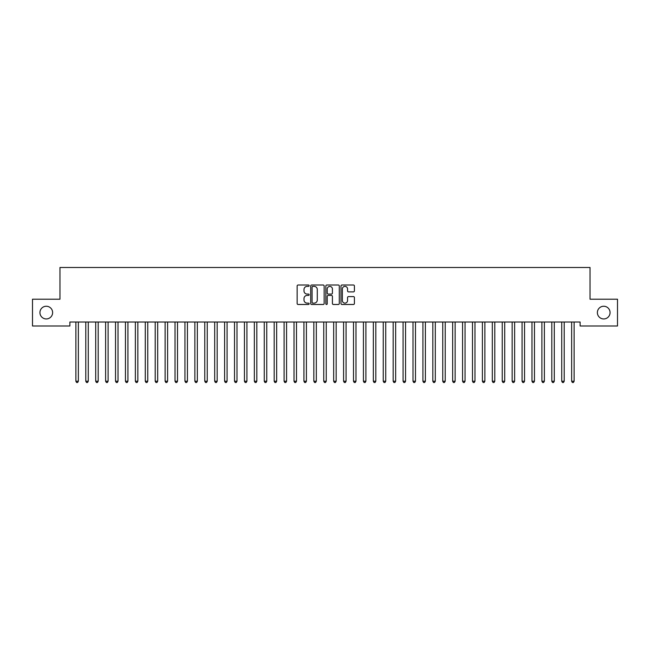 <?xml version="1.0" encoding="UTF-8"?>
<svg xmlns="http://www.w3.org/2000/svg" width="650" height="650" viewBox="0 0 650 650"><rect width="100%" height="100%" fill="white"/><g stroke="black" fill="none" stroke-linecap="round" stroke-linejoin="round"><path stroke-width="0.97" d="M309.14 285.699A0.682 0.682 0 0 0 308.457 285.017L298.114 285.017A0.975 0.975 0 0 0 297.139 285.992L297.139 303.509A0.975 0.975 0 0 0 298.114 304.484L308.457 304.484A0.682 0.682 0 0 0 309.14 303.802A0.682 0.682 0 0 0 308.457 303.119L307.117 303.119A3.112 3.112 0 0 1 304.005 300.007L304.005 298.545A3.112 3.112 0 0 1 307.117 295.433L308.457 295.433A0.682 0.682 0 0 0 309.14 294.751A0.682 0.682 0 0 0 308.457 294.068L307.117 294.068A3.112 3.112 0 0 1 304.005 290.956L304.005 289.494A3.112 3.112 0 0 1 307.117 286.382L308.457 286.382A0.682 0.682 0 0 0 309.14 285.699M597.374 312.593A6.346 6.346 0 0 0 603.72 318.939A6.346 6.346 0 0 0 610.066 312.593A6.346 6.346 0 0 0 603.72 306.248A6.346 6.346 0 0 0 597.374 312.593M39.934 312.593A6.346 6.346 0 0 0 46.28 318.939A6.346 6.346 0 0 0 52.626 312.593A6.346 6.346 0 0 0 46.28 306.248A6.346 6.346 0 0 0 39.934 312.593M353.446 291.874A0.975 0.975 0 0 0 354.412 290.908L354.412 285.992A0.975 0.975 0 0 0 353.446 285.017L341.957 285.017A0.975 0.975 0 0 0 340.982 285.992L340.982 303.509A0.975 0.975 0 0 0 341.957 304.484L353.446 304.484A0.975 0.975 0 0 0 354.412 303.509L354.412 297.57A0.975 0.975 0 0 0 353.446 296.595L348.53 296.595A0.975 0.975 0 0 0 347.555 297.57L347.555 300.511A2.6 2.6 0 0 1 344.955 303.119A2.6 2.6 0 0 1 342.347 300.511L342.347 288.982A2.6 2.6 0 0 1 344.955 286.382A2.6 2.6 0 0 1 347.555 288.982L347.555 290.908A0.975 0.975 0 0 0 348.53 291.874L353.446 291.874M580.117 322.018L69.883 322.018L69.883 325.983L32.5 325.983L32.5 299.211L59.962 299.211L59.962 267.483L590.038 267.483L590.038 299.211L617.5 299.211L617.5 325.983L580.117 325.983L580.117 322.018M324.147 285.992A0.975 0.975 0 0 0 323.172 285.017L311.691 285.017A0.975 0.975 0 0 0 310.716 285.992L310.716 303.509A0.975 0.975 0 0 0 311.691 304.484L323.172 304.484A0.975 0.975 0 0 0 324.147 303.509L324.147 285.992M326.828 285.017L338.309 285.017A0.975 0.975 0 0 1 339.284 285.992L339.284 303.509A0.975 0.975 0 0 1 338.309 304.484L333.393 304.484A0.975 0.975 0 0 1 332.418 303.509L332.418 296.4A0.975 0.975 0 0 0 331.451 295.433L328.185 295.433A0.975 0.975 0 0 0 327.218 296.4L327.218 303.802A0.682 0.682 0 0 1 326.536 304.484A0.682 0.682 0 0 1 325.853 303.802L325.853 285.992A0.975 0.975 0 0 1 326.828 285.017M312.764 286.382A0.682 0.682 0 0 0 312.081 287.056L312.081 302.437A0.682 0.682 0 0 0 312.764 303.119L314.169 303.119A3.112 3.112 0 0 0 317.289 300.007L317.289 289.494A3.112 3.112 0 0 0 314.169 286.382L312.764 286.382M332.418 289.031A2.6 2.6 0 0 0 329.818 286.431A2.6 2.6 0 0 0 327.218 289.031L327.218 293.093A0.975 0.975 0 0 0 328.185 294.068L331.451 294.068A0.975 0.975 0 0 0 332.418 293.093L332.418 289.031M75.806 322.164A0.991 0.991 -179.6 0 1 75.879 322.53A0.991 0.991 179.6 0 0 75.806 322.164L75.749 322.018M78.487 322.018L78.431 322.164A0.991 0.991 179.6 0 0 78.358 322.53L78.358 381.233L75.879 381.233L75.879 322.53M78.358 381.233L77.618 382.517L76.627 382.517L75.879 381.233M85.719 322.164A0.991 0.991 -179.6 0 1 85.792 322.53A0.991 0.991 179.6 0 0 85.719 322.164L85.662 322.018M95.639 322.164A0.991 0.991 -179.6 0 1 95.712 322.53A0.991 0.991 179.6 0 0 95.639 322.164L95.582 322.018M88.4 322.018L88.343 322.164A0.991 0.991 179.6 0 0 88.27 322.53L88.27 381.233L85.792 381.233L85.792 322.53M88.27 381.233L87.531 382.517L86.539 382.517L85.792 381.233M98.321 322.018L98.264 322.164A0.991 0.991 179.6 0 0 98.191 322.53L98.191 381.233L95.712 381.233L95.712 322.53M98.191 381.233L97.443 382.517L96.452 382.517L95.712 381.233M105.552 322.164A0.991 0.991 -179.6 0 1 105.625 322.53A0.991 0.991 179.6 0 0 105.552 322.164L105.495 322.018M115.472 322.164A0.991 0.991 -179.6 0 1 115.537 322.53A0.991 0.991 179.6 0 0 115.472 322.164L115.407 322.018M108.233 322.018L108.176 322.164A0.991 0.991 179.6 0 0 108.103 322.53L108.103 381.233L105.625 381.233L105.625 322.53M108.103 381.233L107.364 382.517L106.372 382.517L105.625 381.233M118.146 322.018L118.089 322.164A0.991 0.991 179.6 0 0 118.016 322.53L118.016 381.233L115.537 381.233L115.537 322.53M118.016 381.233L117.276 382.517L116.285 382.517L115.537 381.233M125.385 322.164A0.991 0.991 -179.6 0 1 125.458 322.53A0.991 0.991 179.6 0 0 125.385 322.164L125.328 322.018M128.066 322.018L128.009 322.164A0.991 0.991 179.6 0 0 127.936 322.53L127.936 381.233L125.458 381.233L125.458 322.53M127.936 381.233L127.189 382.517L126.197 382.517L125.458 381.233M135.298 322.164A0.991 0.991 -179.6 0 1 135.371 322.53A0.991 0.991 179.6 0 0 135.298 322.164L135.241 322.018M137.979 322.018L137.922 322.164A0.991 0.991 179.6 0 0 137.849 322.53L137.849 381.233L135.371 381.233L135.371 322.53M137.849 381.233L137.109 382.517L136.118 382.517L135.371 381.233M145.218 322.164A0.991 0.991 -179.6 0 1 145.283 322.53A0.991 0.991 179.6 0 0 145.218 322.164L145.153 322.018M147.891 322.018L147.834 322.164A0.991 0.991 179.6 0 0 147.761 322.53L147.761 381.233L145.283 381.233L145.283 322.53M147.761 381.233L147.022 382.517L146.031 382.517L145.283 381.233M155.131 322.164A0.991 0.991 -179.6 0 1 155.204 322.53A0.991 0.991 179.6 0 0 155.131 322.164L155.074 322.018M157.812 322.018L157.755 322.164A0.991 0.991 179.6 0 0 157.682 322.53L157.682 381.233L155.204 381.233L155.204 322.53M157.682 381.233L156.934 382.517L155.943 382.517L155.204 381.233M165.043 322.164A0.991 0.991 -179.6 0 1 165.116 322.53A0.991 0.991 179.6 0 0 165.043 322.164L164.986 322.018M167.724 322.018L167.668 322.164A0.991 0.991 179.6 0 0 167.594 322.53L167.594 381.233L165.116 381.233L165.116 322.53M167.594 381.233L166.855 382.517L165.864 382.517L165.116 381.233M174.964 322.164A0.991 0.991 -179.6 0 1 175.029 322.53A0.991 0.991 179.6 0 0 174.964 322.164L174.899 322.018M177.637 322.018L177.58 322.164A0.991 0.991 179.6 0 0 177.507 322.53L177.507 381.233L175.029 381.233L175.029 322.53M177.507 381.233L176.768 382.517L175.776 382.517L175.029 381.233M184.876 322.164A0.991 0.991 -179.6 0 1 184.949 322.53A0.991 0.991 179.6 0 0 184.876 322.164L184.819 322.018M187.558 322.018L187.501 322.164A0.991 0.991 179.6 0 0 187.428 322.53L187.428 381.233L184.949 381.233L184.949 322.53M187.428 381.233L186.68 382.517L185.689 382.517L184.949 381.233M194.789 322.164A0.991 0.991 -179.6 0 1 194.862 322.53A0.991 0.991 179.6 0 0 194.789 322.164L194.732 322.018M197.47 322.018L197.413 322.164A0.991 0.991 179.6 0 0 197.34 322.53L197.34 381.233L194.862 381.233L194.862 322.53M197.34 381.233L196.601 382.517L195.609 382.517L194.862 381.233M204.709 322.164A0.991 0.991 -179.6 0 1 204.774 322.53A0.991 0.991 179.6 0 0 204.709 322.164L204.644 322.018M207.391 322.018L207.326 322.164A0.991 0.991 179.6 0 0 207.252 322.53L207.252 381.233L204.774 381.233L204.774 322.53M207.252 381.233L206.513 382.517L205.522 382.517L204.774 381.233M214.622 322.164A0.991 0.991 -179.6 0 1 214.695 322.53A0.991 0.991 179.6 0 0 214.622 322.164L214.565 322.018M217.303 322.018L217.246 322.164A0.991 0.991 179.6 0 0 217.173 322.53L217.173 381.233L214.695 381.233L214.695 322.53M217.173 381.233L216.426 382.517L215.434 382.517L214.695 381.233M224.534 322.164A0.991 0.991 -179.6 0 1 224.607 322.53A0.991 0.991 179.6 0 0 224.534 322.164L224.477 322.018M227.216 322.018L227.159 322.164A0.991 0.991 179.6 0 0 227.086 322.53L227.086 381.233L224.607 381.233L224.607 322.53M227.086 381.233L226.346 382.517L225.355 382.517L224.607 381.233M234.455 322.164A0.991 0.991 -179.6 0 1 234.52 322.53A0.991 0.991 179.6 0 0 234.455 322.164L234.39 322.018M237.136 322.018L237.071 322.164A0.991 0.991 179.6 0 0 236.998 322.53L236.998 381.233L234.52 381.233L234.52 322.53M236.998 381.233L236.259 382.517L235.268 382.517L234.52 381.233M244.368 322.164A0.991 0.991 -179.6 0 1 244.441 322.53A0.991 0.991 179.6 0 0 244.368 322.164L244.311 322.018M247.049 322.018L246.992 322.164A0.991 0.991 179.6 0 0 246.919 322.53L246.919 381.233L244.441 381.233L244.441 322.53M246.919 381.233L246.171 382.517L245.18 382.517L244.441 381.233M254.28 322.164A0.991 0.991 -179.6 0 1 254.353 322.53A0.991 0.991 179.6 0 0 254.28 322.164L254.223 322.018M256.961 322.018L256.904 322.164A0.991 0.991 179.6 0 0 256.831 322.53L256.831 381.233L254.353 381.233L254.353 322.53M256.831 381.233L256.092 382.517L255.101 382.517L254.353 381.233M264.201 322.164A0.991 0.991 -179.6 0 1 264.266 322.53A0.991 0.991 179.6 0 0 264.201 322.164L264.136 322.018M266.882 322.018L266.817 322.164A0.991 0.991 179.6 0 0 266.752 322.53L266.752 381.233L264.266 381.233L264.266 322.53M266.752 381.233L266.004 382.517L265.013 382.517L264.266 381.233M274.113 322.164A0.991 0.991 -179.6 0 1 274.186 322.53A0.991 0.991 179.6 0 0 274.113 322.164L274.056 322.018M276.794 322.018L276.738 322.164A0.991 0.991 179.6 0 0 276.664 322.53L276.664 381.233L274.186 381.233L274.186 322.53M276.664 381.233L275.917 382.517L274.926 382.517L274.186 381.233M284.026 322.164A0.991 0.991 -179.6 0 1 284.099 322.53A0.991 0.991 179.6 0 0 284.026 322.164L283.969 322.018M286.707 322.018L286.65 322.164A0.991 0.991 179.6 0 0 286.577 322.53L286.577 381.233L284.099 381.233L284.099 322.53M286.577 381.233L285.838 382.517L284.846 382.517L284.099 381.233M293.946 322.164A0.991 0.991 -179.6 0 1 294.011 322.53A0.991 0.991 179.6 0 0 293.946 322.164L293.881 322.018M296.627 322.018L296.562 322.164A0.991 0.991 179.6 0 0 296.498 322.53L296.498 381.233L294.011 381.233L294.011 322.53M296.498 381.233L295.75 382.517L294.759 382.517L294.011 381.233M303.859 322.164A0.991 0.991 -179.6 0 1 303.932 322.53A0.991 0.991 179.6 0 0 303.859 322.164L303.802 322.018M306.54 322.018L306.483 322.164A0.991 0.991 179.6 0 0 306.41 322.53L306.41 381.233L303.932 381.233L303.932 322.53M306.41 381.233L305.662 382.517L304.671 382.517L303.932 381.233M313.771 322.164A0.991 0.991 -179.6 0 1 313.844 322.53A0.991 0.991 179.6 0 0 313.771 322.164L313.714 322.018M316.452 322.018L316.396 322.164A0.991 0.991 179.6 0 0 316.322 322.53L316.322 381.233L313.844 381.233L313.844 322.53M316.322 381.233L315.583 382.517L314.592 382.517L313.844 381.233M323.692 322.164A0.991 0.991 -179.6 0 1 323.757 322.53A0.991 0.991 179.6 0 0 323.692 322.164L323.627 322.018M326.373 322.018L326.308 322.164A0.991 0.991 179.6 0 0 326.243 322.53L326.243 381.233L323.757 381.233L323.757 322.53M326.243 381.233L325.496 382.517L324.504 382.517L323.757 381.233M333.604 322.164A0.991 0.991 -179.6 0 1 333.678 322.53A0.991 0.991 179.6 0 0 333.604 322.164L333.548 322.018M336.286 322.018L336.229 322.164A0.991 0.991 179.6 0 0 336.156 322.53L336.156 381.233L333.678 381.233L333.678 322.53M336.156 381.233L335.408 382.517L334.417 382.517L333.678 381.233M343.517 322.164A0.991 0.991 -179.6 0 1 343.59 322.53A0.991 0.991 179.6 0 0 343.517 322.164L343.46 322.018M346.198 322.018L346.141 322.164A0.991 0.991 179.6 0 0 346.068 322.53L346.068 381.233L343.59 381.233L343.59 322.53M346.068 381.233L345.329 382.517L344.338 382.517L343.59 381.233M353.438 322.164A0.991 0.991 -179.6 0 1 353.502 322.53A0.991 0.991 179.6 0 0 353.438 322.164L353.373 322.018M356.119 322.018L356.054 322.164A0.991 0.991 179.6 0 0 355.989 322.53L355.989 381.233L353.502 381.233L353.502 322.53M355.989 381.233L355.241 382.517L354.25 382.517L353.502 381.233M363.35 322.164A0.991 0.991 -179.6 0 1 363.423 322.53A0.991 0.991 179.6 0 0 363.35 322.164L363.293 322.018M366.031 322.018L365.974 322.164A0.991 0.991 179.6 0 0 365.901 322.53L365.901 381.233L363.423 381.233L363.423 322.53M365.901 381.233L365.154 382.517L364.162 382.517L363.423 381.233M373.262 322.164A0.991 0.991 -179.6 0 1 373.336 322.53A0.991 0.991 179.6 0 0 373.262 322.164L373.206 322.018M375.944 322.018L375.887 322.164A0.991 0.991 179.6 0 0 375.814 322.53L375.814 381.233L373.336 381.233L373.336 322.53M375.814 381.233L375.074 382.517L374.083 382.517L373.336 381.233M383.183 322.164A0.991 0.991 -179.6 0 1 383.248 322.53A0.991 0.991 179.6 0 0 383.183 322.164L383.118 322.018M385.864 322.018L385.799 322.164A0.991 0.991 179.6 0 0 385.734 322.53L385.734 381.233L383.248 381.233L383.248 322.53M385.734 381.233L384.987 382.517L383.996 382.517L383.248 381.233M393.096 322.164A0.991 0.991 -179.6 0 1 393.169 322.53A0.991 0.991 179.6 0 0 393.096 322.164L393.039 322.018M395.777 322.018L395.72 322.164A0.991 0.991 179.6 0 0 395.647 322.53L395.647 381.233L393.169 381.233L393.169 322.53M395.647 381.233L394.899 382.517L393.908 382.517L393.169 381.233M403.008 322.164A0.991 0.991 -179.6 0 1 403.081 322.53A0.991 0.991 179.6 0 0 403.008 322.164L402.951 322.018M405.689 322.018L405.632 322.164A0.991 0.991 179.6 0 0 405.559 322.53L405.559 381.233L403.081 381.233L403.081 322.53M405.559 381.233L404.82 382.517L403.829 382.517L403.081 381.233M412.929 322.164A0.991 0.991 -179.6 0 1 413.002 322.53A0.991 0.991 179.6 0 0 412.929 322.164L412.864 322.018M415.61 322.018L415.545 322.164A0.991 0.991 179.6 0 0 415.48 322.53L415.48 381.233L413.002 381.233L413.002 322.53M415.48 381.233L414.733 382.517L413.741 382.517L413.002 381.233M422.841 322.164A0.991 0.991 -179.6 0 1 422.914 322.53A0.991 0.991 179.6 0 0 422.841 322.164L422.784 322.018M425.523 322.018L425.466 322.164A0.991 0.991 179.6 0 0 425.392 322.53L425.392 381.233L422.914 381.233L422.914 322.53M425.392 381.233L424.645 382.517L423.654 382.517L422.914 381.233M432.754 322.164A0.991 0.991 -179.6 0 1 432.827 322.53A0.991 0.991 179.6 0 0 432.754 322.164L432.697 322.018M435.435 322.018L435.378 322.164A0.991 0.991 179.6 0 0 435.305 322.53L435.305 381.233L432.827 381.233L432.827 322.53M435.305 381.233L434.566 382.517L433.574 382.517L432.827 381.233M442.674 322.164A0.991 0.991 -179.6 0 1 442.747 322.53A0.991 0.991 179.6 0 0 442.674 322.164L442.609 322.018M445.356 322.018L445.291 322.164A0.991 0.991 179.6 0 0 445.226 322.53L445.226 381.233L442.747 381.233L442.747 322.53M445.226 381.233L444.478 382.517L443.487 382.517L442.747 381.233M452.587 322.164A0.991 0.991 -179.6 0 1 452.66 322.53A0.991 0.991 179.6 0 0 452.587 322.164L452.53 322.018M455.268 322.018L455.211 322.164A0.991 0.991 179.6 0 0 455.138 322.53L455.138 381.233L452.66 381.233L452.66 322.53M455.138 381.233L454.391 382.517L453.399 382.517L452.66 381.233M462.499 322.164A0.991 0.991 -179.6 0 1 462.573 322.53A0.991 0.991 179.6 0 0 462.499 322.164L462.442 322.018M465.181 322.018L465.124 322.164A0.991 0.991 179.6 0 0 465.051 322.53L465.051 381.233L462.573 381.233L462.573 322.53M465.051 381.233L464.311 382.517L463.32 382.517L462.573 381.233M472.42 322.164A0.991 0.991 -179.6 0 1 472.493 322.53A0.991 0.991 179.6 0 0 472.42 322.164L472.363 322.018M475.101 322.018L475.036 322.164A0.991 0.991 179.6 0 0 474.971 322.53L474.971 381.233L472.493 381.233L472.493 322.53M474.971 381.233L474.224 382.517L473.233 382.517L472.493 381.233M482.332 322.164A0.991 0.991 -179.6 0 1 482.406 322.53A0.991 0.991 179.6 0 0 482.332 322.164L482.276 322.018M485.014 322.018L484.957 322.164A0.991 0.991 179.6 0 0 484.884 322.53L484.884 381.233L482.406 381.233L482.406 322.53M484.884 381.233L484.136 382.517L483.145 382.517L482.406 381.233M492.245 322.164A0.991 0.991 -179.6 0 1 492.318 322.53A0.991 0.991 179.6 0 0 492.245 322.164L492.188 322.018M494.926 322.018L494.869 322.164A0.991 0.991 179.6 0 0 494.796 322.53L494.796 381.233L492.318 381.233L492.318 322.53M494.796 381.233L494.057 382.517L493.066 382.517L492.318 381.233M502.166 322.164A0.991 0.991 -179.6 0 1 502.239 322.53A0.991 0.991 179.6 0 0 502.166 322.164L502.109 322.018M504.847 322.018L504.782 322.164A0.991 0.991 179.6 0 0 504.717 322.53L504.717 381.233L502.239 381.233L502.239 322.53M504.717 381.233L503.969 382.517L502.978 382.517L502.239 381.233M512.078 322.164A0.991 0.991 -179.6 0 1 512.151 322.53A0.991 0.991 179.6 0 0 512.078 322.164L512.021 322.018M514.759 322.018L514.702 322.164A0.991 0.991 179.6 0 0 514.629 322.53L514.629 381.233L512.151 381.233L512.151 322.53M514.629 381.233L513.882 382.517L512.891 382.517L512.151 381.233M521.991 322.164A0.991 0.991 -179.6 0 1 522.064 322.53A0.991 0.991 179.6 0 0 521.991 322.164L521.934 322.018M524.672 322.018L524.615 322.164A0.991 0.991 179.6 0 0 524.542 322.53L524.542 381.233L522.064 381.233L522.064 322.53M524.542 381.233L523.803 382.517L522.811 382.517L522.064 381.233M531.911 322.164A0.991 0.991 -179.6 0 1 531.984 322.53A0.991 0.991 179.6 0 0 531.911 322.164L531.854 322.018M534.592 322.018L534.528 322.164A0.991 0.991 179.6 0 0 534.462 322.53L534.462 381.233L531.984 381.233L531.984 322.53M534.462 381.233L533.715 382.517L532.724 382.517L531.984 381.233M541.824 322.164A0.991 0.991 -179.6 0 1 541.897 322.53A0.991 0.991 179.6 0 0 541.824 322.164L541.767 322.018M544.505 322.018L544.448 322.164A0.991 0.991 179.6 0 0 544.375 322.53L544.375 381.233L541.897 381.233L541.897 322.53M544.375 381.233L543.628 382.517L542.636 382.517L541.897 381.233M551.736 322.164A0.991 0.991 -179.6 0 1 551.809 322.53A0.991 0.991 179.6 0 0 551.736 322.164L551.679 322.018M554.418 322.018L554.361 322.164A0.991 0.991 179.6 0 0 554.288 322.53L554.288 381.233L551.809 381.233L551.809 322.53M554.288 381.233L553.548 382.517L552.557 382.517L551.809 381.233M561.657 322.164A0.991 0.991 -179.6 0 1 561.73 322.53A0.991 0.991 179.6 0 0 561.657 322.164L561.6 322.018M564.338 322.018L564.281 322.164A0.991 0.991 179.6 0 0 564.208 322.53L564.208 381.233L561.73 381.233L561.73 322.53M564.208 381.233L563.461 382.517L562.469 382.517L561.73 381.233M571.569 322.164A0.991 0.991 -179.6 0 1 571.642 322.53A0.991 0.991 179.6 0 0 571.569 322.164L571.512 322.018M574.251 322.018L574.194 322.164A0.991 0.991 179.6 0 0 574.121 322.53L574.121 381.233L571.642 381.233L571.642 322.53M574.121 381.233L573.373 382.517L572.382 382.517L571.642 381.233"/></g></svg>
